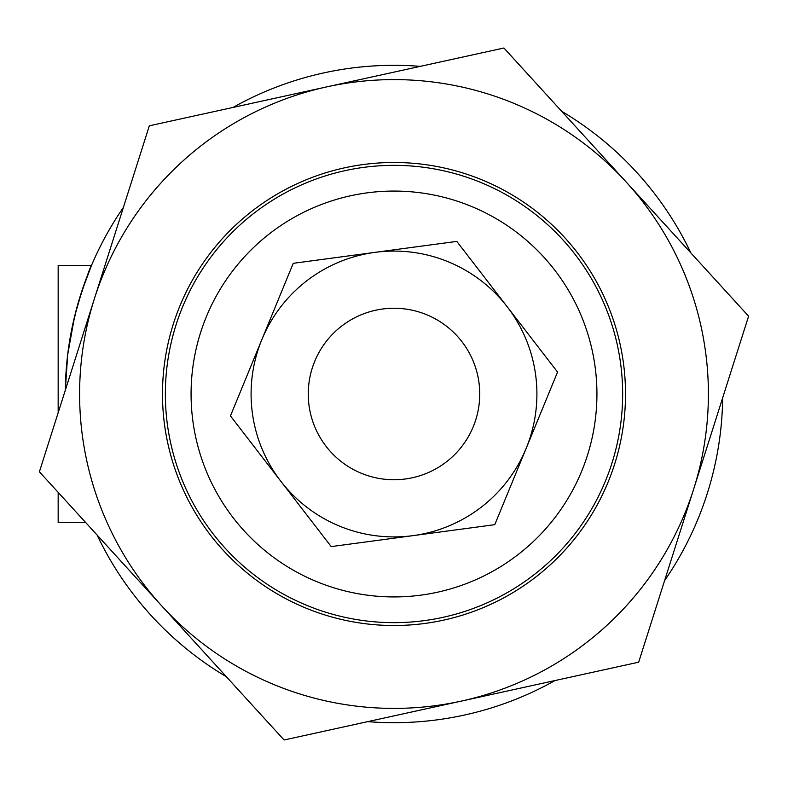 <?xml version="1.0" encoding="UTF-8"?>
<svg xmlns="http://www.w3.org/2000/svg" width="788" height="788" viewBox="0 0 788 788"><rect width="100%" height="100%" fill="white"/><g stroke="black" fill="none" stroke-linecap="round" stroke-linejoin="round"><path stroke-width="1.18" d="M165.352 394A228.648 228.648 0 0 0 508.329 592.015A228.648 228.648 0 0 0 508.329 195.985A228.648 228.648 0 0 0 165.352 394M191.07 394A202.93 202.93 0 0 1 495.465 218.256A202.93 202.93 0 0 1 495.465 569.744A202.93 202.93 0 0 1 191.07 394M85.764 522.621L58.164 522.621L58.164 492.372M58.164 412.725L58.164 265.379L91.526 265.379L82.356 289.531L74.614 316.372L67.66 354.827L65.335 390.168A328.685 328.685 0 0 1 123.391 207.431A328.685 328.685 0 0 0 71.324 331.413L77.126 306.66C85.577 280.065 90.374 266.305 91.526 265.379L81.391 292.446L91.526 265.379M73.314 321.908L77.126 306.66M97.131 535.072A328.685 328.685 0 0 0 226.343 676.715A328.685 328.685 0 0 1 97.131 535.072M367.73 721.641A328.685 328.685 0 0 0 555.008 680.546A328.685 328.685 0 0 1 367.73 721.641M664.609 580.569A328.685 328.685 0 0 0 722.665 397.832A328.685 328.685 0 0 1 664.609 580.569M690.869 252.928A328.685 328.685 0 0 0 561.657 111.285A328.685 328.685 0 0 1 690.869 252.928M420.27 66.359A328.685 328.685 0 0 0 232.992 107.454A328.685 328.685 0 0 1 420.27 66.359M451.908 457.227A85.744 85.744 0 0 0 429.736 316.057M309.29 407.307A85.744 85.744 0 0 0 447.88 460.704A85.744 85.744 0 0 0 424.831 313.988A85.744 85.744 0 0 0 309.29 407.307M149.326 125.804L326.626 86.907A314.392 314.392 0 0 0 94.363 298.8L149.326 125.804M503.926 48.009L626.263 182.107A314.392 314.392 0 0 0 326.626 86.907L503.926 48.009M748.6 316.205L693.637 489.2A314.392 314.392 0 0 0 626.263 182.107L748.6 316.205M693.637 489.2L638.674 662.196L461.374 701.093A314.392 314.392 0 0 0 693.637 489.2M461.374 701.093L284.074 739.991L161.737 605.893A314.392 314.392 0 0 0 461.374 701.093M161.737 605.893L39.4 471.795L94.363 298.8A314.392 314.392 0 0 0 161.737 605.893M565.035 237.966A231.514 231.514 0 0 1 443.614 620.136A231.514 231.514 0 0 1 173.36 323.898A231.514 231.514 0 0 1 565.035 237.966M478.986 382.613A85.744 85.744 0 0 1 361.367 473.293A85.744 85.744 0 0 1 341.647 326.094A85.744 85.744 0 0 1 478.986 382.613M557.549 372.084L526.157 448.382A142.904 142.904 0 0 0 507.176 306.739L557.549 372.084M494.756 524.68L412.981 535.643A142.904 142.904 0 0 0 526.157 448.382L494.756 524.68M412.981 535.643L331.206 546.596L280.824 481.261A142.904 142.904 0 0 0 412.981 535.643M280.824 481.261L230.451 415.916L261.843 339.618A142.904 142.904 0 0 0 280.824 481.261M261.843 339.618L293.244 263.32L375.019 252.357A142.904 142.904 0 0 0 261.843 339.618M375.019 252.357L456.794 241.404L507.176 306.739A142.904 142.904 0 0 0 375.019 252.357"/></g></svg>
